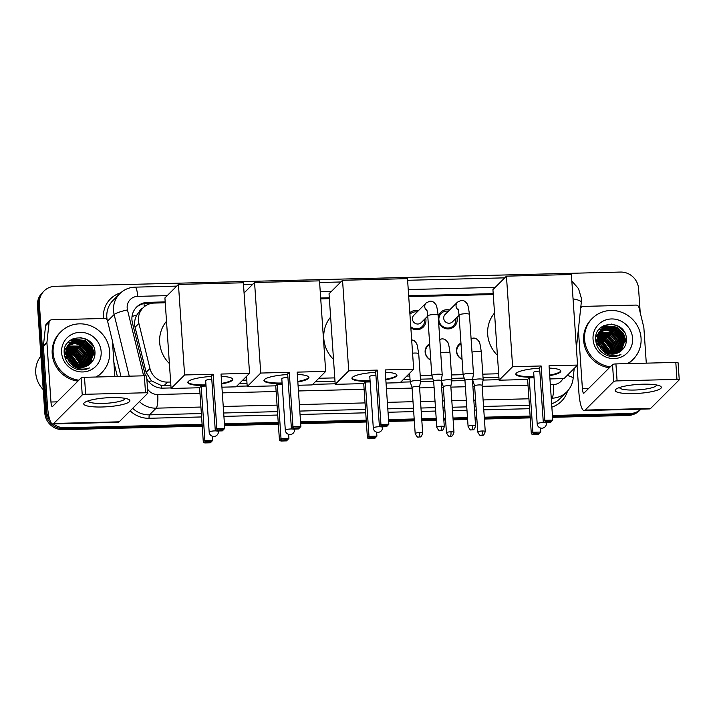 <?xml version="1.0" encoding="UTF-8"?>
<svg xmlns="http://www.w3.org/2000/svg" width="715" height="715" viewBox="0 0 715 715"><rect width="100%" height="100%" fill="white"/><g stroke="black" fill="none" stroke-linecap="round" stroke-linejoin="round"><path stroke-width="1.07" d="M430.77 360.101A9.25 8.857 -135 0 1 429.661 343.817M462.06 359.314A9.25 8.857 -135 0 1 460.952 343.03M425.675 318.139A9.84 9.429 -135 0 1 410.848 327.783M456.965 317.344A9.84 9.429 -135 0 1 438.635 322.385M142.696 308.192A5.783 5.541 45 0 0 139.425 311.472L136.69 315.235C134.679 319.042 134.134 323.037 135.072 327.238L146.119 372.309L151.473 380.881L161.241 385.465L170.885 385.457M139.425 311.472A17.348 16.615 -135 0 1 139.586 311.302L143.116 307.781A17.348 16.615 45 0 0 138.889 323.412L149.944 368.493A17.348 16.615 45 0 0 167.587 382.096L170.653 382.024M239.132 383.741L247.015 383.544M315.261 381.819L335.004 381.327M403.251 379.602L410.044 379.433M420.456 379.173L432.897 378.861M451.746 378.387L464.178 378.074M483.027 377.592L498.9 377.198M242.671 380.21L246.782 380.103M318.801 378.289L334.772 377.886M406.79 376.072L409.811 376.001M420.223 375.733L431.815 375.447M451.505 374.946L463.106 374.66M482.795 374.159L498.659 373.757M165.245 302.794L154.217 303.071A17.348 16.615 45 0 0 143.116 307.781M493.261 294.535L408.73 296.662M329.365 298.656L320.74 298.879M438.241 316.718A9.84 9.429 -135 0 1 449.61 309.988M409.82 312.732A9.84 9.429 -135 0 1 418.32 310.775M49.916 420.206A17.348 16.615 -135 0 1 46.69 411.223L39.361 303.696L38.422 304.635A17.348 16.615 -135 0 1 43.106 291.935A17.348 16.615 -135 0 0 38.422 304.635L45.751 412.162L38.422 304.635L37.484 305.573A17.348 16.615 -135 0 1 42.167 292.873L44.044 290.996A17.348 16.615 -135 0 1 55.144 286.295L620.468 272.058A17.348 16.615 -135 0 1 638.567 288.601L640.211 312.669M202.104 424.308L64.797 427.767L63.849 428.714A17.348 16.615 -135 0 1 45.751 412.162A17.348 16.615 -135 0 0 63.849 428.714L202.166 425.228L63.849 428.714L62.911 429.652A17.348 16.615 -135 0 1 44.813 413.1L37.484 305.573M628.235 415.415A17.348 16.615 -135 0 0 639.335 410.705L640.899 409.141A17.348 16.615 -135 0 1 630.112 413.529L629.173 414.477L552.498 416.407L629.173 414.477A17.348 16.615 -135 0 0 640.274 409.767A17.348 16.615 -135 0 1 629.173 414.477L628.235 415.415L552.561 417.319M530.173 416.961L484.341 418.123L530.173 416.961M476.825 418.311L475.064 418.355L476.825 418.311M467.547 418.543L453.06 418.91L467.547 418.543M445.534 419.097L443.783 419.142L445.534 419.097M436.257 419.33L421.77 419.696L436.257 419.33M414.244 419.884L388.603 420.527L414.244 419.884M366.286 421.09L300.613 422.744L366.286 421.09M278.296 423.307L224.483 424.665L278.296 423.307M530.235 417.882L484.404 419.035M476.887 419.222L475.126 419.267M467.61 419.455L453.122 419.821M445.597 420.009L443.836 420.054M436.32 420.241L421.832 420.608M414.307 420.795L388.665 421.448M366.348 422.011L300.675 423.664M278.358 424.227L224.546 425.577M202.229 426.14L62.911 429.652M39.361 303.696A17.348 16.615 -135 0 1 44.044 290.996M64.797 427.767A17.348 16.615 -135 0 1 53.455 423.932M630.112 413.529L552.436 415.487M530.11 416.05L484.278 417.203M476.762 417.399L475.001 417.435M467.485 417.632L452.997 417.998M445.472 418.186L443.72 418.23M436.195 418.418L421.707 418.784M414.182 418.972L388.54 419.616M366.223 420.179L300.55 421.832M278.233 422.395L224.421 423.754M493.198 293.651L408.667 295.778M329.311 297.78L320.678 297.994M165.192 301.909L147.719 302.347A17.348 16.615 45 0 0 136.619 307.057A17.348 16.615 45 0 0 132.391 322.697L145.109 374.535A17.348 16.615 45 0 0 145.476 375.822M146.843 378.941A17.348 16.615 45 0 0 162.743 388.138L171.055 387.932M236.594 386.279L247.184 386.011M312.723 384.366L335.174 383.794M400.713 382.15L410.213 381.908M420.527 381.649L433.665 381.318M451.817 380.863L464.956 380.532M483.108 380.076L499.061 379.674M136.163 307.539A17.348 16.615 -135 0 1 146.781 303.294L153.171 303.133M642.955 384.205A23.13 4.469 -3.9 0 1 659.838 385.903A23.13 4.469 -3.9 0 1 655.798 390.667A23.13 4.469 -3.9 0 1 633.553 393.599A23.13 4.469 -3.9 0 1 616.464 388.853A23.13 4.469 -3.9 0 1 642.955 384.205M619.619 387.485A18.501 3.575 176.1 0 0 619.619 387.548A18.501 3.575 176.1 0 0 634.312 390.041A18.501 3.575 176.1 0 0 656.531 385.028A18.501 3.575 176.1 0 0 656.522 384.965M580.678 308.201A2.887 2.771 45 0 1 583.154 306.404L635.966 305.082A2.887 2.771 45 0 1 638.906 307.343L643.804 327.309A2.887 2.771 45 0 1 643.875 327.801L646.288 363.157M577.059 365.571L578.873 392.151A23.13 4.916 -91.4 0 0 584.155 410.571A23.13 4.916 -91.4 0 0 585.12 410.088L613.676 381.551L612.523 364.579L583.958 393.107A5.783 1.224 88.6 0 1 583.717 393.232A5.783 1.224 88.6 0 1 582.403 388.629L578.381 329.624M584.155 410.571L649.667 408.917A23.13 4.916 -91.4 0 0 650.632 408.435L679.187 379.906A2.887 0.563 176.1 0 0 679.25 379.781A2.887 0.563 176.1 0 0 676.953 379.388L675.8 362.407A2.887 0.563 -3.9 0 1 678.088 362.8L679.25 379.781M612.523 364.579A2.887 0.563 -3.9 0 1 615.928 363.917L617.09 380.898L676.953 379.388M617.09 380.898A2.887 0.563 176.1 0 0 613.676 381.551M615.928 363.917L675.8 362.407M602.674 336.014A26.017 24.918 -135 0 1 605.203 337.382M614.23 346.435A26.017 24.918 -135 0 1 615.132 348.053M615.606 349.018A26.017 24.918 -135 0 1 616.482 351.119M616.75 351.887A26.017 24.918 -135 0 1 617.036 352.826M610.279 366.813A28.904 27.688 -135 0 1 584.575 339.473A28.904 27.688 -135 0 1 592.386 318.309A28.904 27.688 -135 0 1 622.47 312.589A28.904 27.688 -135 0 1 641.051 338.043A28.904 27.688 -135 0 1 633.249 359.207A28.904 27.688 -135 0 1 627.386 363.631M609.341 367.751A28.904 27.688 -135 0 1 583.637 340.411A28.904 27.688 -135 0 1 591.448 319.248L592.386 318.309M608.116 355.811C612.63 357.062 616.902 356.633 620.933 354.533C612.514 357.294 605.694 355.158 600.475 348.142A14.452 13.844 -135 0 0 620.441 351.387C624.436 348.446 626.429 344.469 626.429 339.446C626.483 318.953 593.504 320.052 595.667 339.857C596.444 347.678 600.591 352.995 608.116 355.811M632.587 338.258A20.235 19.385 -135 0 1 614.167 358.564A20.235 19.385 -135 0 1 593.048 339.259A20.235 19.385 -135 0 1 611.468 318.953A20.235 19.385 -135 0 1 632.587 338.258M621.094 350.904L624.767 340.572L622.488 333.44L617.072 328.301L609.975 326.487L603.147 328.462L601.011 330.124M621.156 350.851L625.062 340.277L622.783 333.154L617.358 328.006L610.27 326.192L603.442 328.167L601.154 329.973L597.409 340.403L600.475 348.142M620.611 351.262L623.587 341.743L621.317 334.62L615.892 329.472L608.805 327.658L601.967 329.633L600.448 330.741M620.754 351.163L623.882 341.448L621.612 334.325L616.187 329.177L609.1 327.363L602.262 329.338L600.591 330.58M619.959 351.726L622.416 342.914L620.137 335.791L614.721 330.643L607.625 328.829L599.93 331.394M620.137 351.61L622.711 342.628L620.432 335.496L615.007 330.357L607.92 328.534L600.055 331.224M619.253 352.182L621.237 344.094L618.967 336.971L613.542 331.823L606.454 330.008L599.456 332.091M619.431 352.075L621.532 343.799L619.262 336.676L613.836 331.528L606.749 329.713L599.572 331.912M618.502 352.593L620.066 345.265L617.787 338.141L612.371 332.993L599.009 332.824M618.69 352.495L620.361 344.97L618.082 337.846L612.657 332.698L599.116 332.636M617.715 352.969L618.886 346.435L616.616 339.312L611.191 334.173L598.616 333.601M617.912 352.879L619.181 346.149L616.911 339.026L611.486 333.878L598.714 333.396M616.875 353.29L617.715 347.615L615.436 340.492L610.02 335.344L598.267 334.423M617.09 353.219L618.01 347.32L615.731 340.197L610.306 335.049L598.348 334.209M615.999 353.576L616.536 348.786L614.265 341.663L608.84 336.515L597.963 335.29M616.223 353.505L616.831 348.491L614.56 341.368L609.135 336.22L598.035 335.067M615.061 353.8L615.365 349.966L613.086 342.843L607.67 337.695L597.713 336.22M615.302 353.746L615.66 349.671L613.381 342.548L607.956 337.4L597.767 335.979M614.069 353.97L614.185 351.137L611.915 344.013L606.49 338.865L597.525 337.203M614.319 353.934L614.48 350.842L612.21 343.718L606.785 338.57L597.561 336.953M613.005 354.068L610.735 345.184L605.319 340.036L597.4 338.258M613.273 354.05L613.309 352.021L611.03 344.889L605.605 339.75L597.427 337.989M611.861 354.077L609.564 346.364L604.139 341.216L597.365 339.402M612.156 354.086L609.859 346.069L604.434 340.921L597.365 339.107M610.664 356.24L610.682 355.373M610.941 356.222L610.976 355.4M601.154 329.973L597.114 340.689M600.296 330.875L599.831 331.295M600.43 330.723L595.944 341.868M599.983 331.152L596.239 341.573M599.769 331.519L595.783 337.114M599.116 332.046L598.661 332.475M599.894 331.358L599.411 331.76M610.61 353.988L602.968 342.387L597.436 340.644M610.932 354.023L603.254 342.092L597.4 340.322M609.225 353.755L601.789 343.566L597.642 342.029M609.591 353.836L602.084 343.272L597.57 341.663M607.634 353.317L600.618 344.737L596.462 343.2M608.054 353.451L600.904 344.442L597.928 343.2M598.795 345.443A14.452 13.844 -135 0 1 606.079 352.692M606.204 352.754L599.733 345.622L596.757 344.371M633.249 359.207L632.31 360.146A28.904 27.688 -135 0 1 628.029 363.613M610.494 353.979L601.592 342.413L597.445 340.769M611.843 353.568L602.772 341.243L597.847 339.411M613.014 352.388L603.943 340.063L599.027 338.24M614.194 351.217L605.122 338.892L600.198 337.069M622.515 349.617L622.595 349.099M622.631 348.902L622.729 347.919M622.765 347.392L622.676 344.648M622.416 342.994L613.345 330.67L608.429 328.846M606.856 328.587L604.282 328.498M603.8 328.525L602.915 328.605M602.745 328.623L598.938 329.615M623.596 341.824L614.525 329.499L609.6 327.676M624.767 340.644L615.695 328.319L610.78 326.496M609.207 326.246L601.279 327.273M626.277 341.958L623.471 333.351L616.875 327.148L603.826 325.62M621.8 328.721L615.946 324.985M610.306 353.952L601.449 342.556L597.463 340.957M611.763 354.077L602.62 341.386L597.365 339.491M613.032 353.442L609.922 345.711L603.8 340.215L598.017 338.231M614.212 352.263L611.102 344.532L604.97 339.035L599.197 337.051M621.264 345.22L618.153 337.489L612.022 331.992L606.249 330.008M622.434 344.049L619.324 336.318L613.202 330.822L607.419 328.837M623.614 342.869L620.504 335.138L614.373 329.642L608.599 327.658M624.785 341.699L621.675 333.968L615.552 328.471L609.77 326.487M608.456 326.335L601.065 327.443M626.152 342.646L623.346 333.539L616.723 327.291L603.371 325.861M624.499 332.332L617.903 326.12L611.557 324.056M497.408 355.301A31.8 30.459 -135 0 1 487.684 334.352A31.8 30.459 -135 0 1 494.521 312.991M534.007 377.207A22.549 4.362 -3.9 0 1 533.748 377.216A22.549 4.362 -3.9 0 1 515.837 374.168A22.549 4.362 -3.9 0 1 539.602 368.189M541.139 365.982L544.839 420.313L552.749 420.116L549.049 365.785L577.568 365.07L571.392 274.524L506.443 276.16L512.619 366.706L541.139 365.982L539.566 367.555L543.266 421.886L544.839 420.313L545.813 421.653L551.462 421.51L552.749 420.116M549.2 368.1A22.549 4.362 -3.9 0 1 560.828 371.103A22.549 4.362 -3.9 0 1 549.719 375.661M512.619 366.706L499.106 380.21L527.625 379.486L529.198 377.913L534.051 377.797M549.942 378.923L564.046 378.575L577.568 365.07M506.443 276.16L492.93 289.664L499.106 380.21M551.462 421.51L550.353 422.61L544.705 422.753L545.813 421.653M543.266 421.886L544.705 422.753M540.531 428.017L540.808 432.048L538.413 434.541L532.764 434.684L531.325 433.817L527.625 379.486M531.325 433.817L532.898 432.244L529.198 377.913M532.764 434.684L533.873 433.585L532.898 432.244L540.808 432.048M539.521 433.442L533.873 433.585M539.807 371.13A4.63 0.894 176.1 0 0 533.774 372.184A4.63 0.894 176.1 0 0 533.676 372.39L537.188 423.888A4.63 0.894 -3.9 0 1 537.287 423.682A4.63 0.894 -3.9 0 1 542.748 422.628A4.63 0.894 -3.9 0 1 544.571 422.672M560.766 370.826A22.549 4.362 -3.9 0 1 560.319 371.514A22.549 4.362 -3.9 0 1 549.683 375.098M533.971 376.644A22.549 4.362 -3.9 0 1 515.864 373.882M333.512 359.431A31.8 30.459 -135 0 1 323.797 338.481A31.8 30.459 -135 0 1 330.625 317.12M370.12 381.336A22.549 4.362 -3.9 0 1 369.861 381.345A22.549 4.362 -3.9 0 1 351.941 378.298A22.549 4.362 -3.9 0 1 375.715 372.318M377.243 370.111L380.952 424.442L388.853 424.245L385.153 369.914L413.672 369.199L407.496 278.644L342.548 280.289L348.723 370.835L377.243 370.111L375.67 371.684L379.37 426.015L380.952 424.442L381.917 425.783L387.566 425.64L388.853 424.245M385.305 372.229A22.549 4.362 -3.9 0 1 396.932 375.232A22.549 4.362 -3.9 0 1 385.823 379.79M348.723 370.835L335.21 384.339L363.729 383.615L365.302 382.042L370.156 381.917M386.046 383.052L400.159 382.704L413.672 369.199M342.548 280.289L329.034 293.785L335.21 384.339M387.566 425.64L386.466 426.739L380.818 426.882L381.917 425.783M379.37 426.015L380.818 426.882M376.635 432.146L376.912 436.168L374.526 438.67L368.877 438.813L367.43 437.946L363.729 383.615M367.43 437.946L369.012 436.373L365.302 382.042M368.877 438.813L369.977 437.705L369.012 436.373L376.912 436.168M375.625 437.571L369.977 437.705M375.911 375.25A4.63 0.894 176.1 0 0 369.887 376.313A4.63 0.894 176.1 0 0 369.789 376.51L373.302 428.017A4.63 0.894 -3.9 0 1 373.391 427.811A4.63 0.894 -3.9 0 1 378.852 426.757A4.63 0.894 -3.9 0 1 380.675 426.801M396.87 374.955A22.549 4.362 -3.9 0 1 396.423 375.643A22.549 4.362 -3.9 0 1 385.787 379.218M370.075 380.773A22.549 4.362 -3.9 0 1 351.977 378.012M282.13 383.553A22.549 4.362 -3.9 0 1 281.871 383.562A22.549 4.362 -3.9 0 1 263.951 380.514A22.549 4.362 -3.9 0 1 287.725 374.535M289.253 372.327L292.962 426.658L300.863 426.462L297.163 372.131L325.683 371.416L319.507 280.861L254.567 282.497L260.734 373.051L289.253 372.327L287.68 373.9L291.38 428.231L292.962 426.658L293.928 427.999L299.576 427.856L300.863 426.462M297.324 374.445A22.549 4.362 -3.9 0 1 308.943 377.449A22.549 4.362 -3.9 0 1 297.833 382.007M260.734 373.051L247.22 386.547L275.74 385.832L277.313 384.259L282.166 384.134M298.057 385.269L312.169 384.911L325.683 371.416M254.567 282.497L244.074 292.98M246.523 376.358L247.22 386.547M299.576 427.856L298.477 428.955L292.828 429.098L293.928 427.999M291.38 428.231L292.828 429.098M288.654 434.363L288.923 438.384L286.536 440.887L280.888 441.03L279.44 440.163L275.74 385.832M279.44 440.163L281.022 438.59L277.313 384.259M280.888 441.03L281.987 439.922L281.022 438.59L288.923 438.384M287.636 439.788L281.987 439.922M287.922 377.466A4.63 0.894 176.1 0 0 281.898 378.53A4.63 0.894 176.1 0 0 281.799 378.727L285.312 430.224A4.63 0.894 -3.9 0 1 285.401 430.028A4.63 0.894 -3.9 0 1 290.862 428.973A4.63 0.894 -3.9 0 1 292.685 429.018M308.88 377.171A22.549 4.362 -3.9 0 1 308.442 377.86A22.549 4.362 -3.9 0 1 297.798 381.435M282.085 382.99A22.549 4.362 -3.9 0 1 263.987 380.228M169.392 363.56A31.8 30.459 -135 0 1 159.677 342.619A31.8 30.459 -135 0 1 166.506 321.258M206 385.474A22.549 4.362 -3.9 0 1 205.741 385.474A22.549 4.362 -3.9 0 1 187.822 382.436A22.549 4.362 -3.9 0 1 211.595 376.447M213.124 374.249L216.833 428.571L224.733 428.374L221.033 374.043L249.553 373.328L243.377 282.782L178.437 284.418L184.604 374.964L213.124 374.249L211.551 375.822L215.251 430.144L216.833 428.571L217.798 429.912L223.446 429.769L224.733 428.374M221.194 376.358A22.549 4.362 -3.9 0 1 232.813 379.361A22.549 4.362 -3.9 0 1 221.704 383.919M184.604 374.964L171.091 388.468L199.61 387.753L201.183 386.18L206.036 386.055M221.927 387.19L236.039 386.833L249.553 373.328M178.437 284.418L164.915 297.923L171.091 388.468M223.446 429.769L222.347 430.877L216.699 431.02L217.798 429.912M215.251 430.144L216.699 431.02M212.525 436.275L212.793 440.306L210.407 442.808L204.758 442.943L203.31 442.076L199.61 387.753M203.31 442.076L204.892 440.503L201.183 386.18M204.758 442.943L205.857 441.843L204.892 440.503L212.793 440.306M211.506 441.7L205.857 441.843M211.792 379.388A4.63 0.894 176.1 0 0 205.768 380.443A4.63 0.894 176.1 0 0 205.67 380.648L209.182 432.146A4.63 0.894 -3.9 0 1 209.272 431.949A4.63 0.894 -3.9 0 1 214.732 430.895A4.63 0.894 -3.9 0 1 216.556 430.931M232.75 379.084A22.549 4.362 -3.9 0 1 232.312 379.781A22.549 4.362 -3.9 0 1 221.668 383.356M205.956 384.902A22.549 4.362 -3.9 0 1 187.857 382.15M448.412 311.177A8.669 8.303 45 0 0 444.498 327.407A8.669 8.303 45 0 0 455.768 318.541M457.984 308.934C457.993 309.515 458.27 307.879 459.048 315.163A5.202 1.01 176.1 0 1 464.973 313.76A5.202 1.01 176.1 0 1 465.295 313.751A5.202 1.01 176.1 0 1 469.433 314.457C468.531 307.343 467.681 303.696 466.877 303.526C465.233 301.167 463.311 300.13 461.103 300.416L457.439 302.159L445.123 314.466A5.202 4.987 45 0 0 447.063 322.858A5.202 4.987 45 0 0 452.479 321.83L459.057 315.252M475.582 425.925C473.723 431.753 472.579 429.125 471.927 429.938A3.754 0.795 88.6 0 0 472.088 429.858A3.754 0.795 -91.4 0 0 472.597 425.416A3.754 0.724 176.1 0 1 475.582 425.925L472.445 379.862A3.754 0.724 176.1 0 1 472.436 379.897L473.491 374.151A5.202 1.01 176.1 0 0 473.5 374.106A5.202 1.01 176.1 0 0 469.362 373.4A5.202 1.01 176.1 0 0 463.222 374.589A5.202 1.01 176.1 0 0 463.114 374.812A5.202 1.01 176.1 0 0 463.123 374.857L464.947 380.389A3.754 0.724 176.1 0 0 464.947 380.407M472.445 379.862A3.754 0.724 176.1 0 0 469.46 379.352A3.754 0.724 176.1 0 0 465.018 380.21A3.754 0.724 176.1 0 0 464.947 380.371L468.084 426.435C469.612 429.313 470.64 430.466 471.176 429.885L471.927 429.938M410.776 326.719A8.669 8.303 45 0 0 424.478 319.328M417.122 311.963A8.669 8.303 45 0 0 409.972 314.207A8.669 8.303 45 0 0 409.927 314.26L409.972 314.207M426.694 309.72C426.712 310.301 426.98 308.666 427.758 315.95A5.202 1.01 176.1 0 1 433.692 314.555A5.202 1.01 176.1 0 1 434.014 314.537A5.202 1.01 176.1 0 1 438.143 315.244C437.24 308.129 436.391 304.483 435.587 304.313C433.951 301.953 432.021 300.917 429.813 301.203L426.149 302.945L413.833 315.252A5.202 4.987 45 0 0 415.773 323.645A5.202 4.987 45 0 0 421.189 322.617L427.767 316.048M431.94 375.375A5.202 1.01 176.1 0 0 431.824 375.598A5.202 1.01 176.1 0 0 431.833 375.652L433.656 381.175A3.754 0.724 176.1 0 1 433.656 381.158A3.754 0.724 176.1 0 1 433.737 380.997A3.754 0.724 176.1 0 1 438.17 380.139A3.754 0.724 176.1 0 1 441.155 380.648L442.21 374.946A5.202 1.01 176.1 0 0 442.21 374.892A5.202 1.01 176.1 0 0 438.081 374.186A5.202 1.01 176.1 0 0 431.94 375.375M441.155 380.684A3.754 0.724 176.1 0 0 441.155 380.648L444.292 426.712A3.754 0.724 176.1 0 0 441.307 426.212A3.754 0.724 176.1 0 0 436.794 427.23L433.656 381.158M460.996 343.763A8.669 8.303 45 0 0 462.042 359.028M472.901 380.157A5.202 1.01 176.1 0 0 472.785 380.38A5.202 1.01 176.1 0 0 472.803 380.434L474.617 385.966A3.754 0.724 176.1 0 0 474.626 385.975A3.754 0.724 176.1 0 1 474.697 385.778A3.754 0.724 176.1 0 1 479.13 384.929A3.754 0.724 176.1 0 1 482.116 385.43L483.17 379.728A5.202 1.01 176.1 0 0 483.17 379.674A5.202 1.01 176.1 0 0 479.041 378.968A5.202 1.01 176.1 0 0 472.901 380.157M482.116 385.465A3.754 0.724 176.1 0 0 482.116 385.43L485.253 431.503A3.754 0.724 176.1 0 0 482.268 430.993A3.754 0.724 176.1 0 0 477.754 432.012L474.617 385.948M429.715 344.55A8.669 8.303 45 0 0 430.752 359.824M441.611 380.943A5.202 1.01 176.1 0 0 441.504 381.175A5.202 1.01 176.1 0 0 441.513 381.22L443.327 386.752A3.754 0.724 176.1 0 1 443.327 386.735A3.754 0.724 176.1 0 1 443.407 386.565A3.754 0.724 176.1 0 1 447.84 385.716A3.754 0.724 176.1 0 1 450.825 386.225L451.88 380.514A5.202 1.01 176.1 0 0 451.88 380.46A5.202 1.01 176.1 0 0 447.751 379.763A5.202 1.01 176.1 0 0 441.611 380.943M450.825 386.261A3.754 0.724 176.1 0 0 450.825 386.225L453.971 432.289A3.754 0.724 176.1 0 0 450.986 431.78A3.754 0.724 176.1 0 0 446.473 432.798L443.327 386.735M422.681 433.076C420.822 438.894 419.678 436.266 419.026 437.088A3.754 0.795 88.6 0 0 419.178 437.008A3.754 0.795 -91.4 0 0 419.696 432.566A3.754 0.724 176.1 0 1 422.681 433.076L419.544 387.012A3.754 0.724 176.1 0 1 419.535 387.047L420.59 381.301A5.202 1.01 176.1 0 0 420.599 381.247A5.202 1.01 176.1 0 0 416.461 380.55A5.202 1.01 176.1 0 0 410.321 381.73A5.202 1.01 176.1 0 0 410.213 381.962A5.202 1.01 176.1 0 0 410.222 382.007L412.046 387.539A3.754 0.724 176.1 0 0 412.046 387.557M419.544 387.012A3.754 0.724 176.1 0 0 416.559 386.502A3.754 0.724 176.1 0 0 412.117 387.36A3.754 0.724 176.1 0 0 412.046 387.521L415.183 433.585C416.711 436.463 417.739 437.607 418.275 437.026L419.026 437.088M111.522 397.585A23.13 4.469 -3.9 0 1 128.396 399.283A23.13 4.469 -3.9 0 1 124.356 404.046A23.13 4.469 -3.9 0 1 102.111 406.987A23.13 4.469 -3.9 0 1 85.022 402.241A23.13 4.469 -3.9 0 1 111.522 397.585M88.177 400.865A18.501 3.575 176.1 0 0 88.177 400.927A18.501 3.575 176.1 0 0 102.88 403.43A18.501 3.575 176.1 0 0 125.098 398.416A18.501 3.575 176.1 0 0 125.089 398.353M46.94 342.342A2.887 2.771 45 0 0 46.931 342.834L43.401 346.355A2.887 2.771 -135 0 1 43.409 345.863L46.94 342.342L49.103 322.197A2.887 2.771 45 0 1 51.721 319.793L104.524 318.461A2.887 2.771 45 0 1 107.465 320.731L112.362 340.697A2.887 2.771 45 0 1 112.443 341.189L114.847 376.537M43.401 346.355L47.44 405.53A23.13 4.916 -91.4 0 0 52.722 423.95A23.13 4.916 -91.4 0 0 53.679 423.468L82.243 394.939L81.081 377.958L52.526 406.495A5.783 1.224 88.6 0 1 52.284 406.612A5.783 1.224 88.6 0 1 50.962 402.009L46.931 342.834M43.409 345.863L45.572 325.718A2.887 2.771 -135 0 1 46.341 324.101L49.871 320.579M52.722 423.95L118.234 422.306A23.13 4.916 -91.4 0 0 119.191 421.823L147.755 393.286A2.887 0.563 176.1 0 0 147.808 393.161A2.887 0.563 176.1 0 0 145.52 392.776L144.359 375.795A2.887 0.563 -3.9 0 1 146.655 376.188L147.808 393.161M81.081 377.958A2.887 0.563 -3.9 0 1 84.495 377.306L85.648 394.278L145.52 392.776M85.648 394.278A2.887 0.563 176.1 0 0 82.243 394.939M84.495 377.306L144.359 375.795M43.213 389.621A26.017 24.918 -135 0 1 35.75 372.98A26.017 24.918 -135 0 1 40.925 356.016M71.241 349.394A26.017 24.918 -135 0 1 73.77 350.761M82.788 359.824A26.017 24.918 -135 0 1 83.7 361.433M84.173 362.407A26.017 24.918 -135 0 1 85.04 364.507M85.308 365.267A26.017 24.918 -135 0 1 85.603 366.205M78.847 380.201A28.904 27.688 -135 0 1 53.142 352.853A28.904 27.688 -135 0 1 60.945 331.689A28.904 27.688 -135 0 1 91.028 325.977A28.904 27.688 -135 0 1 109.618 351.431A28.904 27.688 -135 0 1 101.807 372.595A28.904 27.688 -135 0 1 95.944 377.011M77.908 381.14A28.904 27.688 -135 0 1 52.204 353.791A28.904 27.688 -135 0 1 60.006 332.627L60.945 331.689M76.684 369.19C81.197 370.442 85.469 370.021 89.5 367.921C81.072 370.674 74.253 368.547 69.042 361.531A14.452 13.844 -135 0 0 89.009 364.766C92.995 361.835 94.997 357.849 94.997 352.835C95.041 332.332 62.071 333.44 64.225 353.246C65.002 361.066 69.149 366.384 76.684 369.19M101.146 351.646A20.235 19.385 -135 0 1 82.726 371.952A20.235 19.385 -135 0 1 61.615 352.638A20.235 19.385 -135 0 1 80.026 332.332A20.235 19.385 -135 0 1 101.146 351.646M89.661 364.284L93.325 353.952L91.055 346.829L85.63 341.681L78.543 339.866L71.706 341.842L69.57 343.504M89.724 364.239L93.62 353.657L91.35 346.534L85.925 341.386L78.838 339.571L72.001 341.547L69.721 343.361L65.977 353.782L69.042 361.531M89.178 364.65L92.155 355.123L89.876 347.999L84.459 342.86L77.363 341.037L70.535 343.012L69.015 344.121M89.312 364.543L92.45 354.837L90.17 347.713L84.745 342.565L77.658 340.751L70.83 342.726L69.149 343.969M88.526 365.115L90.975 356.302L88.705 349.179L83.28 344.031L76.192 342.217L68.497 344.782M88.696 364.99L91.27 356.007L89 348.884L83.575 343.736L76.487 341.922L68.622 344.612M87.811 365.562L89.804 357.473L87.525 350.35L82.109 345.202L75.012 343.388L68.014 345.47M87.999 365.454L90.099 357.178L87.82 350.055L82.395 344.907L75.307 343.093L68.131 345.291M87.069 365.982L88.624 358.653L86.354 351.53L80.929 346.382L67.576 346.203M87.257 365.874L88.919 358.358L86.649 351.235L81.224 346.087L67.684 346.015M86.274 366.348L87.453 359.824L85.174 352.701L79.758 347.553L67.174 346.981M86.479 366.259L87.748 359.529L85.469 352.406L80.044 347.258L67.273 346.784M85.442 366.679L86.274 360.995L84.004 353.871L78.579 348.723L66.826 347.803M85.657 366.598L86.569 360.709L84.299 353.576L78.873 348.437L66.906 347.597M84.558 366.956L85.103 362.174L82.824 355.051L77.408 349.903L66.522 348.679M84.781 366.893L85.398 361.879L83.119 354.756L77.694 349.608L66.593 348.455M83.628 367.179L83.923 363.345L81.653 356.222L76.228 351.074L66.272 349.599M83.861 367.135L84.218 363.05L81.948 355.927L76.523 350.779L66.334 349.367M82.627 367.349L82.752 364.525L80.473 357.393L75.057 352.254L66.084 350.591M82.886 367.313L83.047 364.23L80.768 357.107L75.343 351.959L66.129 350.332M81.564 367.447L79.302 358.572L73.877 353.425L65.968 351.646M81.841 367.43L81.867 365.401L79.597 358.278L74.172 353.13L65.986 351.369M80.42 367.465L78.123 359.743L72.707 354.595L65.932 352.781M80.715 367.465L78.418 359.448L72.993 354.309L65.932 352.486M79.231 369.619L79.249 368.761M79.508 369.601L79.544 368.788M69.721 343.361L65.682 354.077M68.855 344.264L68.399 344.684M68.998 344.103L64.502 355.248M68.542 344.532L64.797 354.962M68.327 344.907L64.35 350.502M67.684 345.434L67.219 345.854M68.452 344.737L67.979 345.139M79.177 367.376L71.527 355.775L65.995 354.032M79.499 367.403L71.822 355.48L65.968 353.702M77.783 367.144L70.356 356.946L66.2 355.409M78.15 367.215L70.642 356.651L66.138 355.051M76.192 366.706L69.176 358.126L65.029 356.588M76.621 366.84L69.471 357.831L66.495 356.579M67.353 358.832A14.452 13.844 -135 0 1 74.646 366.08M74.771 366.134L68.291 359.002L65.315 357.759M101.807 372.595L100.869 373.534A28.904 27.688 -135 0 1 96.597 377.002M79.061 367.358L70.159 355.793L66.012 354.148M80.402 366.947L71.33 354.622L66.415 352.799M81.582 365.776L72.51 353.451L67.585 351.619M82.752 364.596L73.681 352.272L68.765 350.448M91.073 363.006L91.163 362.478M91.189 362.291L91.297 361.307M91.323 360.78L91.243 358.036M90.984 356.383L81.912 344.058L76.988 342.226M75.415 341.976L72.841 341.877M72.358 341.904L71.482 341.985M71.312 342.011L67.505 342.994M92.155 355.203L83.083 342.878L78.167 341.055M93.334 354.032L84.263 341.707L79.338 339.884M77.765 339.625L69.838 340.653M94.836 355.337L92.029 346.739L85.434 340.537L72.394 339.008M90.367 342.11L84.513 338.374M78.864 367.331L70.007 355.945L66.03 354.345M80.33 367.456L71.187 354.774L65.932 352.879M81.599 366.822L78.489 359.091L72.358 353.594L66.584 351.61M82.77 365.651L79.66 357.92L73.538 352.423L67.755 350.439M89.822 358.608L86.712 350.877L80.589 345.372L74.807 343.397M91.002 357.429L87.891 349.698L81.76 344.201L75.987 342.217M92.172 356.258L89.062 348.527L82.94 343.03L77.157 341.046M93.352 355.078L90.242 347.347L84.111 341.85L78.337 339.866M77.023 339.714L69.632 340.823M94.72 356.034L91.904 346.918L85.291 340.68L71.938 339.25M93.066 345.72L86.461 339.509L80.116 337.444M132.043 316.405A17.348 2.663 -13.8 0 1 136.69 315.235M161.349 388.12A17.348 3.682 -91.4 0 0 161.241 385.465M148.657 381.604A17.348 2.663 -13.8 0 1 151.473 380.881M144.296 306.708A17.348 3.682 -91.4 0 0 143.965 303.598M164.048 385.626L167.587 382.096M146.119 372.309L149.944 368.493M135.072 327.238L138.889 323.412M44.813 413.1L46.69 411.223M167.221 295.626L137.691 296.368A11.565 11.074 45 0 0 127.172 307.968A11.565 11.074 45 0 0 127.476 309.935L143.635 375.813M129.254 376.179L114.132 314.529A23.13 22.147 -135 0 1 113.524 310.605A23.13 22.147 -135 0 1 119.771 293.677L113.068 300.372A23.13 22.147 45 0 0 106.821 317.299A23.13 22.147 45 0 0 107.17 319.971M107.554 321.098L114.132 314.529A11.565 1.779 -13.8 0 1 127.476 309.935M567.531 391.069A26.017 24.918 -135 0 1 551.864 407.121M529.609 408.694L483.778 409.847M476.262 410.035L474.501 410.079M466.984 410.276L452.488 410.633M444.971 410.83L443.211 410.875M435.694 411.062L421.207 411.429M413.681 411.617L388.039 412.26M365.723 412.823L300.05 414.477M277.733 415.04L223.92 416.389M201.603 416.952L149.078 418.275A26.017 24.918 -135 0 1 130.166 410.866M117.367 376.474L113.873 362.219M103.452 318.488A26.017 24.918 -135 0 1 120.621 292.864M551.631 403.778A23.13 22.147 45 0 0 560.024 398.621L566.727 391.927A23.13 22.147 -135 0 1 551.926 398.201L551.301 398.827M112.478 341.797L120.96 376.385M200.924 407.041L156.174 408.167L149.471 414.861L201.371 413.556M147.531 389.005A11.565 11.074 45 0 0 157.747 394.501A11.565 2.458 88.6 0 1 156.174 408.167A23.13 22.147 -135 0 1 139.407 401.624M132.704 408.319A23.13 22.147 45 0 0 149.471 414.861A2.887 0.617 -91.4 0 0 149.078 418.275M550.327 384.616L553.499 384.536A11.565 2.458 88.6 0 1 551.926 398.201L551.256 398.219M528.939 398.782L483.108 399.935M475.582 400.123L473.83 400.168M466.305 400.355L451.817 400.722M444.292 400.909L442.54 400.954M435.015 401.142L420.527 401.508M413.011 401.696L387.36 402.348M365.043 402.911L299.37 404.565M277.054 405.128L223.241 406.478M223.688 412.993L277.5 411.634M299.817 411.071L365.49 409.418M387.807 408.855L413.449 408.211M420.974 408.024L435.462 407.657M442.978 407.47L444.739 407.425M452.264 407.237L466.752 406.871M474.268 406.683L476.029 406.638M483.546 406.451L529.377 405.298M495.227 287.367L408.238 289.557M331.331 291.488L320.257 291.774M157.747 394.501L199.994 393.438M222.32 392.875L276.124 391.516M298.45 390.962L364.114 389.309M386.431 388.745L412.081 388.093M419.598 387.905L434.094 387.539M441.611 387.351L443.372 387.307M450.888 387.119L465.376 386.752M472.901 386.565L474.653 386.52M482.178 386.332L528.01 385.179M553.499 384.536A11.565 11.074 45 0 0 562.911 378.601M567.138 375.491A11.565 2.628 6.1 0 1 573.135 378.485L574.216 368.413M176.739 286.107L135.055 287.153A11.565 2.458 88.6 0 1 137.691 296.368M573.055 298.87A11.565 2.628 6.1 0 1 581.304 302.311L576.406 348.026M146.781 303.294L147.719 302.347M585.12 410.088L650.632 408.435M582.403 388.629L588.606 388.468M545.214 422.744A4.63 0.894 -3.9 0 1 546.421 423.253A4.63 4.63 0 0 1 541.925 428.196A4.63 4.63 0 0 1 537.188 423.888M381.327 426.873A4.63 0.894 -3.9 0 1 382.525 427.382A4.63 4.63 0 0 1 378.029 432.325A4.63 4.63 0 0 1 373.302 428.017M293.338 429.089A4.63 0.894 -3.9 0 1 294.535 429.599A4.63 4.63 0 0 1 290.04 434.541A4.63 4.63 0 0 1 285.312 430.224M217.208 431.002A4.63 0.894 -3.9 0 1 218.406 431.52A4.63 4.63 0 0 1 213.91 436.454A4.63 4.63 0 0 1 209.182 432.146M457.439 302.159A5.202 4.987 45 0 0 458.315 309.97M472.597 425.416A3.754 0.724 176.1 0 0 468.084 426.435M441.307 426.212A3.754 0.795 -91.4 0 1 440.798 430.653A3.754 0.795 88.6 0 1 440.637 430.725C441.289 429.912 442.433 432.539 444.292 426.712M426.149 302.945A5.202 4.987 45 0 0 427.025 310.757M482.268 430.993A3.754 0.795 -91.4 0 1 481.758 435.435A3.754 0.795 88.6 0 1 481.597 435.507C482.25 434.693 483.394 437.321 485.253 431.503M471.078 338.633L472.964 338.132C475.171 337.846 477.102 338.883 478.737 341.243C479.542 341.413 480.4 345.059 481.293 352.173A5.202 1.01 176.1 0 0 477.164 351.467A5.202 1.01 176.1 0 0 476.842 351.476A5.202 1.01 176.1 0 0 472.007 352.173M450.986 431.78A3.754 0.795 -91.4 0 1 450.468 436.221A3.754 0.795 88.6 0 1 450.316 436.302C450.959 435.48 452.112 438.107 453.971 432.289M439.796 339.419L441.673 338.919C443.89 338.633 445.811 339.67 447.447 342.029C448.251 342.199 449.109 345.846 450.012 352.96A5.202 1.01 176.1 0 0 445.874 352.254A5.202 1.01 176.1 0 0 445.552 352.263A5.202 1.01 176.1 0 0 440.717 352.969M411.661 339.741L414.235 340.742L416.166 342.816L417.238 345.157L418.722 353.746A5.202 1.01 176.1 0 0 414.584 353.04A5.202 1.01 176.1 0 0 414.262 353.058A5.202 1.01 176.1 0 0 412.582 353.174M419.696 432.566A3.754 0.724 176.1 0 0 415.183 433.585M53.679 423.468L119.191 421.823M50.962 402.009L57.173 401.857M49.103 322.197L45.572 325.718M581.304 302.311L581.384 298.325L578.524 288.645L571.839 281.049M566.727 391.927C570.391 388.191 572.527 383.705 573.135 378.485M135.055 287.153C129.102 287.376 124.008 289.548 119.771 293.677M504.754 277.849L407.613 280.289M340.858 281.978L319.623 282.505M252.869 284.186L243.493 284.427M581.304 307.191L580.723 307.781M546.385 422.717L546.421 423.253M382.489 426.837L382.525 427.382M294.5 429.054L294.535 429.599M218.37 430.975L218.406 431.52M441.262 313.42L438.349 316.334M459.048 315.163L463.114 374.812M453.525 325.691L450.602 328.605M469.433 314.457L473.5 374.106M427.758 315.95L431.824 375.598M422.234 326.478L419.321 329.392M438.143 315.244L442.21 374.892M436.794 427.23C438.322 430.099 439.35 431.252 439.886 430.671L440.637 430.725M459.093 345.166L457.153 347.115M472.669 378.646L472.785 380.38M481.293 352.173L483.17 379.674M477.754 432.012C479.282 434.881 480.31 436.034 480.846 435.453L481.597 435.507M427.811 345.962L425.863 347.901M441.378 379.433L441.504 381.175M450.012 352.96L451.88 380.46M446.473 432.798C447.992 435.676 449.029 436.82 449.565 436.239L450.316 436.302M409.624 373.248L410.213 381.962M418.722 353.746L420.599 381.247"/></g></svg>
